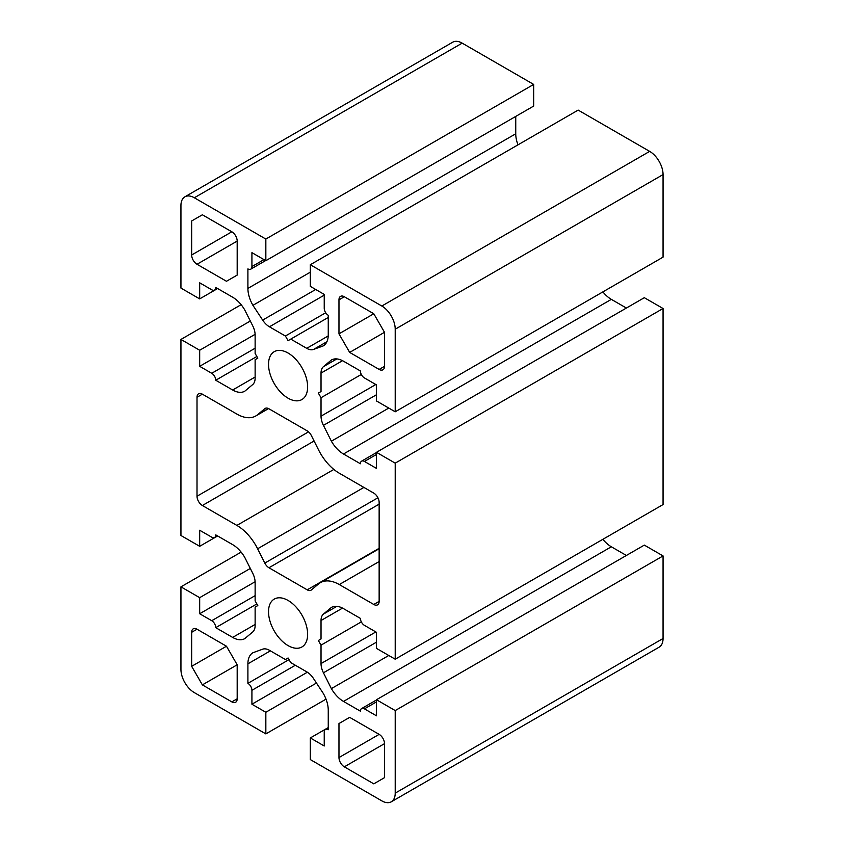 <?xml version="1.0" encoding="UTF-8"?>
<svg xmlns="http://www.w3.org/2000/svg" width="844" height="844" viewBox="0 0 844 844"><rect width="100%" height="100%" fill="white"/><g stroke="black" fill="none" stroke-linecap="round" stroke-linejoin="round"><path stroke-width="1.27" d="M288.078 600.453A27.652 15.962 -120 0 0 274.258 599.082A27.652 15.962 -120 0 0 270.017 621.237A27.652 15.962 -120 0 0 288.078 645.607A27.652 15.962 -120 0 0 301.909 646.979A27.652 15.962 -120 0 0 306.14 624.813A27.652 15.962 -120 0 0 288.078 600.453M288.078 353.035A27.652 15.962 -120 0 0 274.258 351.663A27.652 15.962 -120 0 0 270.017 373.818A27.652 15.962 -120 0 0 288.078 398.189A27.652 15.962 -120 0 0 301.909 399.55A27.652 15.962 -120 0 0 306.14 377.395A27.652 15.962 -120 0 0 288.078 353.035M331.375 688.62L323.442 672.795A15.15 8.746 60 0 1 321.026 663.584L321.026 645.143L318.346 640.501L321.026 638.961L321.026 620.519A15.15 8.746 60 0 1 323.442 614.084L331.375 607.437A24.244 14 60 0 1 343.497 608.629L360.409 618.399A5.686 3.281 -120 0 0 364.429 625.351L376.477 632.314L376.477 648.382L395.214 659.206L395.214 463.145L376.477 452.321L376.477 468.399L364.429 461.436A5.686 3.281 -120 0 0 361.591 461.162A5.686 3.281 -120 0 0 360.409 463.757L343.497 453.998A24.244 14 60 0 1 331.375 441.201L323.442 425.376A15.15 8.746 60 0 1 321.026 416.166L321.026 397.724L318.346 393.082L321.026 391.532L321.026 373.09A15.15 8.746 60 0 1 323.442 366.665L331.375 360.008A24.244 14 60 0 1 343.497 361.211L360.409 370.97A5.686 3.281 -120 0 0 364.429 377.933L376.477 384.896L376.477 400.963L395.214 411.788L395.214 329.213A18.937 10.93 -120 0 0 381.826 306.024L310.318 264.731L310.318 286.369L324.233 294.408L324.233 308.324A5.686 3.281 -120 0 0 328.253 315.287L328.253 334.804A24.244 14 60 0 1 323.231 345.903L313.504 349.458A15.15 8.746 60 0 1 306.731 348.329L290.758 339.109L288.078 340.659L285.399 336.017L269.436 326.797A15.15 8.746 60 0 1 262.653 320.098L252.926 305.317A24.244 14 60 0 1 247.904 288.416L247.904 268.898A5.686 3.281 -120 0 0 250.742 269.173A5.686 3.281 -120 0 0 251.923 266.577L251.923 252.651L265.839 260.69L265.839 239.052L194.331 197.77A18.937 10.93 -120 0 0 184.868 196.831A18.937 10.93 -120 0 0 180.943 205.503L180.943 288.078L199.68 298.892L199.68 282.814L211.738 289.777A5.686 3.281 -120 0 0 214.576 290.062A5.686 3.281 -120 0 0 215.747 287.456L232.659 297.215A24.244 14 60 0 1 244.781 310.012L252.725 325.837A15.15 8.746 60 0 1 255.131 335.057L255.131 353.499L257.81 358.13L255.131 359.681L255.131 378.123A15.15 8.746 60 0 1 252.725 384.547L244.781 391.205A24.244 14 60 0 1 232.659 390.002L215.747 380.243A5.686 3.281 -120 0 0 211.738 373.28L199.68 366.328L199.68 350.249L180.943 339.436L180.943 535.497L199.68 546.311L199.68 530.243L211.738 537.195A5.686 3.281 -120 0 0 214.576 537.48A5.686 3.281 -120 0 0 215.747 534.874L232.659 544.644A24.244 14 60 0 1 244.781 557.441L252.725 573.255A15.15 8.746 60 0 1 255.131 582.476L255.131 600.917L257.81 605.559L255.131 607.1L255.131 625.541A15.15 8.746 60 0 1 252.725 631.966L244.781 638.623A24.244 14 60 0 1 232.659 637.42L215.747 627.662A5.686 3.281 -120 0 0 211.738 620.699L199.68 613.746L199.68 597.668L180.943 586.854L180.943 669.419A18.937 10.93 -120 0 0 194.331 692.618L265.839 733.9L265.839 712.262L251.923 704.223L251.923 690.308A5.686 3.281 -120 0 0 247.904 683.355L247.904 663.827A24.244 14 60 0 1 252.926 652.729L262.653 649.184A15.15 8.746 60 0 1 269.436 650.302L285.399 659.523L288.078 657.982L290.758 662.614L306.731 671.835A15.15 8.746 60 0 1 313.504 678.534L323.231 693.325A24.244 14 60 0 1 328.253 710.215L328.253 729.744A5.686 3.281 -120 0 0 325.415 729.459A5.686 3.281 -120 0 0 324.233 732.064L324.233 745.98L310.318 737.941L310.318 759.579L381.826 800.861A18.937 10.93 -120 0 0 391.289 801.8L659.132 647.169A18.937 10.93 -120 0 0 663.057 638.497L663.057 555.922L644.32 545.108L376.477 699.739L376.477 715.817L364.429 708.854A5.686 3.281 -120 0 0 361.591 708.58A5.686 3.281 -120 0 0 360.409 711.175L343.497 701.417A24.244 14 60 0 1 331.375 688.62L388.778 655.482M391.289 801.8A18.937 10.93 -120 0 0 395.214 793.128L395.214 710.564L663.057 555.922M395.214 710.564L376.477 699.739M626.385 555.468L611.341 546.785A24.244 14 60 0 1 602.88 539.316M321.026 645.143L361.327 621.87M318.346 640.501L321.026 638.961M395.214 659.206L663.057 504.564L663.057 308.503L644.32 297.689L376.477 452.321M395.214 463.145L663.057 308.503M626.385 308.039L611.341 299.356A24.244 14 60 0 1 602.88 291.887M331.375 441.201L388.778 408.063M321.026 397.724L361.327 374.451M318.346 393.082L321.026 391.532M395.214 411.788L663.057 257.146L663.057 174.581A18.937 10.93 -120 0 0 649.669 151.382L578.161 110.1L310.318 264.731M290.758 339.109L328.253 317.46M285.399 336.017L325.7 312.755M252.926 305.317L310.318 272.179M517.984 144.841A24.244 14 60 0 1 515.747 133.785L515.747 116.409M265.839 260.69L533.682 106.059L533.682 84.421L462.174 43.139A18.937 10.93 -120 0 0 452.711 42.2L184.868 196.831M265.839 239.052L533.682 84.421M199.68 298.892L217.615 288.532M215.747 380.243L256.871 356.495M199.68 366.328L255.12 334.319M199.68 350.249L250.309 321.026M180.943 339.436L241.12 304.684M199.68 546.311L217.615 535.961M215.747 627.662L256.871 603.924M199.68 613.746L255.12 581.738M199.68 597.668L250.309 568.445M180.943 586.854L241.12 552.113M265.839 733.9L326.016 699.159M265.839 712.262L316.468 683.039M251.923 704.223L307.364 672.225M247.904 683.355L289.028 659.607M310.318 737.941L328.253 727.591M191.662 220.97L191.662 254.993A7.575 4.378 -120 0 0 197.011 264.267L226.477 281.274L237.185 275.091L237.185 241.067A7.575 4.378 -120 0 0 231.836 231.794L202.37 214.787L191.662 220.97L202.37 214.787M338.971 723.54L338.971 757.564A7.575 4.378 -120 0 0 344.331 766.837L373.786 783.854L384.505 777.662L384.505 743.648A7.575 4.378 -120 0 0 379.146 734.364L349.68 717.358L338.971 723.54L349.68 717.358M264.805 563.085A7.575 4.378 -120 0 0 268.951 567.759L307.205 589.84A7.575 4.378 -120 0 0 310.993 590.22A7.575 4.378 -120 0 0 311.352 589.967L318.536 583.942A37.874 21.87 60 0 1 320.351 582.676A37.874 21.87 60 0 1 339.288 584.554L373.786 604.473A7.575 4.378 -120 0 0 377.574 604.842A7.575 4.378 -120 0 0 379.146 601.382L379.146 502.412A7.575 4.378 -120 0 0 373.786 493.128L339.288 473.21A37.874 21.87 60 0 1 318.536 449.863L311.352 435.546A7.575 4.378 -120 0 0 307.205 430.873L268.951 408.791A7.575 4.378 -120 0 0 265.164 408.412A7.575 4.378 -120 0 0 264.805 408.675L257.62 414.689A37.874 21.87 60 0 1 255.806 415.955A37.874 21.87 60 0 1 236.869 414.077L202.37 394.169A7.575 4.378 -120 0 0 198.583 393.789A7.575 4.378 -120 0 0 197.011 397.26L197.011 496.23A7.575 4.378 -120 0 0 202.37 505.503L236.869 525.422A37.874 21.87 60 0 1 257.62 548.779L264.805 563.085L377.922 497.781M191.662 666.327L226.477 646.23L197.011 629.213A7.575 4.378 -120 0 0 193.223 628.843A7.575 4.378 -120 0 0 191.662 632.304L191.662 666.327L202.37 684.885L237.185 664.787M202.37 684.885L231.836 701.891A7.575 4.378 -120 0 0 235.624 702.271A7.575 4.378 -120 0 0 237.185 698.8L237.185 664.777L226.477 646.23M338.971 333.855L349.68 352.412L379.146 369.419A7.575 4.378 -120 0 0 382.933 369.799A7.575 4.378 -120 0 0 384.505 366.328L384.505 332.304L373.786 313.746L344.331 296.74A7.575 4.378 -120 0 0 340.543 296.371A7.575 4.378 -120 0 0 338.971 299.831L338.971 333.855L373.786 313.757M349.68 352.412L384.505 332.304M395.214 793.128L663.057 638.497M364.429 708.854L376.477 701.902M343.497 701.417L611.341 546.785M323.442 672.795L376.477 642.178M321.026 663.584L375.833 631.945M321.026 620.519L342.527 608.102M323.442 614.084L336.851 606.34M364.429 461.436L376.477 454.483M343.497 453.998L611.341 299.356M323.442 425.376L376.477 394.749M321.026 416.166L375.833 384.516M321.026 373.09L342.527 360.683M323.442 366.665L336.851 358.922M395.214 329.213L663.057 174.581M381.826 306.024L649.669 151.382M313.504 349.458L326.913 341.714M306.731 348.329L328.232 335.923M269.436 326.797L324.233 295.157M262.653 320.098L315.698 289.481M247.904 288.416L515.747 133.785M251.923 266.577L263.972 259.614M194.331 197.77L462.174 43.139M232.659 390.002L255.131 377.025M211.738 373.28L255.131 348.224M232.659 637.42L255.131 624.444M211.738 620.699L255.131 595.642M251.923 690.308L295.326 665.251M247.904 663.827L270.375 650.851M197.011 264.267L237.185 241.078M191.662 254.993L231.836 231.794M344.331 766.837L384.505 743.648M338.971 757.564L379.146 734.364M268.951 567.759L379.146 504.142M257.62 548.779L363.891 487.421M236.869 525.422L333.855 469.433M202.37 505.503L314.095 441.001M197.011 496.23L308.535 431.843M197.011 397.26L202.37 394.169M257.62 414.689L268.36 408.485M264.805 408.675L265.565 408.232M373.786 604.473L379.146 601.382M339.288 584.554L379.146 561.545M307.205 589.84L379.146 548.305M191.662 632.304L197.011 629.213M231.836 701.891L237.185 698.8M379.146 369.419L384.505 366.328M338.971 299.831L344.331 296.74M361.591 708.58L376.477 699.982M361.591 461.162L376.477 452.553M250.742 269.173L265.638 260.574M214.576 290.062L217.414 288.416M214.576 537.48L217.414 535.834M325.415 729.459L328.253 727.823M255.806 415.955L268.571 408.591M320.351 582.676L379.146 548.737"/></g></svg>
